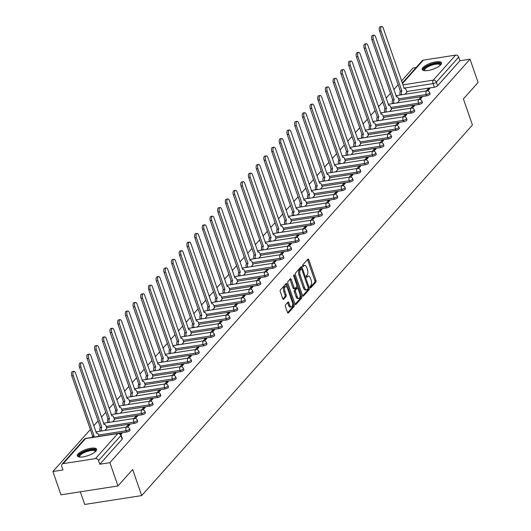 <?xml version="1.0" encoding="UTF-8"?>
<svg xmlns="http://www.w3.org/2000/svg" width="531" height="531" viewBox="0 0 531 531"><rect width="100%" height="100%" fill="white"/><g stroke="black" fill="none" stroke-linecap="round" stroke-linejoin="round"><path stroke-width="0.8" d="M310.104 287.463A0.896 0.418 81.2 0 0 310.582 287.968A0.896 0.418 81.2 0 0 310.721 287.882L315.865 282.12A1.281 0.604 81.2 0 0 315.952 280.428L308.79 259.752A1.281 0.604 81.2 0 0 308.113 259.028A1.281 0.604 81.2 0 0 307.907 259.141L302.77 264.909A0.896 0.418 81.2 0 0 302.703 266.091A0.896 0.418 81.2 0 0 303.181 266.595A0.896 0.418 81.2 0 0 303.32 266.516L303.991 265.772A4.102 1.925 81.2 0 1 304.635 265.394A4.102 1.925 81.2 0 1 306.812 267.71L307.409 269.436A4.102 1.925 81.2 0 1 307.13 274.846L306.467 275.589A0.896 0.418 81.2 0 0 306.407 276.777A0.896 0.418 81.2 0 0 306.885 277.282A0.896 0.418 81.2 0 0 307.024 277.202L307.688 276.452A4.102 1.925 81.2 0 1 308.332 276.074A4.102 1.925 81.2 0 1 310.509 278.397L311.106 280.116A4.102 1.925 81.2 0 1 310.834 285.532L310.164 286.275A0.896 0.418 81.2 0 0 310.104 287.463L314.724 282.3A1.281 0.604 81.2 0 0 314.81 280.607L307.655 259.925A1.281 0.604 81.2 0 0 307.502 259.599M440.717 64.815A10.189 3.239 -19.1 0 0 441.453 62.864A10.189 3.239 -19.1 0 0 433.269 62.379A10.189 3.239 -19.1 0 0 422.935 67.576A10.189 3.239 -19.1 0 0 422.198 69.528A10.189 3.239 -19.1 0 0 430.382 70.006A10.189 3.239 -19.1 0 0 440.717 64.815M95.865 451.177A10.189 3.239 -19.1 0 0 96.602 449.226A10.189 3.239 -19.1 0 0 88.418 448.748A10.189 3.239 -19.1 0 0 78.084 453.945A10.189 3.239 -19.1 0 0 77.347 455.897A10.189 3.239 -19.1 0 0 85.531 456.375A10.189 3.239 -19.1 0 0 95.865 451.177M285.539 304.86A1.281 0.604 81.2 0 0 285.452 306.546L287.463 312.347A1.281 0.604 81.2 0 0 288.141 313.078A1.281 0.604 81.2 0 0 288.346 312.958L294.055 306.56A1.281 0.604 81.2 0 0 294.141 304.867L286.986 284.185A1.281 0.604 81.2 0 0 286.302 283.461A1.281 0.604 81.2 0 0 286.103 283.581L280.388 289.979A1.281 0.604 81.2 0 0 280.302 291.672L282.731 298.681A1.281 0.604 81.2 0 0 283.408 299.404A1.281 0.604 81.2 0 0 283.614 299.285L286.056 296.544A1.281 0.604 81.2 0 0 286.143 294.858L284.941 291.38A3.432 1.613 81.2 0 1 285.705 286.541A3.432 1.613 81.2 0 1 287.53 288.479L292.242 302.093A3.432 1.613 81.2 0 1 291.473 306.931A3.432 1.613 81.2 0 1 289.654 304.993L288.864 302.723A1.281 0.604 81.2 0 0 288.187 302A1.281 0.604 81.2 0 0 287.988 302.119L285.539 304.86M470.035 59.173L478.099 82.464L463.404 98.932L472.437 125.031L141.691 495.596L132.657 469.49L117.955 485.958L109.89 462.667L470.035 59.173L459.946 60.74L458.691 57.109L436.349 82.146A2.615 0.83 160.9 0 1 433.084 83.599L404.025 88.119M302.517 295.482A1.281 0.604 81.2 0 0 303.201 296.205A1.281 0.604 81.2 0 0 303.4 296.086L309.115 289.687A1.281 0.604 81.2 0 0 309.201 287.994L302.039 267.319A1.281 0.604 81.2 0 0 301.356 266.595A1.281 0.604 81.2 0 0 301.157 266.708L295.442 273.113A1.281 0.604 81.2 0 0 295.355 274.799L302.517 295.482M301.588 298.123L295.873 304.522A1.281 0.604 81.2 0 1 295.674 304.641A1.281 0.604 81.2 0 1 294.99 303.918L287.829 283.235A1.281 0.604 81.2 0 1 287.915 281.543L290.364 278.808A1.281 0.604 81.2 0 1 290.563 278.689A1.281 0.604 81.2 0 1 291.24 279.412L294.147 287.802A1.281 0.604 81.2 0 0 294.831 288.525A1.281 0.604 81.2 0 0 295.03 288.406L296.65 286.587A1.281 0.604 81.2 0 0 296.736 284.895L293.716 276.166A0.896 0.418 81.2 0 1 293.915 274.899A0.896 0.418 81.2 0 1 294.393 275.41L301.674 296.431A1.281 0.604 81.2 0 1 301.588 298.123L300.446 298.303L295.136 304.243M117.955 485.958L60.965 494.812L52.901 471.521L90.376 429.539M416.125 67.55L413.045 68.028L401.529 80.924M398.137 84.728L393.836 89.547M390.444 93.35L386.143 98.162M382.751 101.965L378.45 106.784M375.052 110.587L370.757 115.406M367.359 119.209L363.058 124.028M359.666 127.825L355.365 132.644M351.973 136.447L347.672 141.266M344.28 145.069L339.979 149.888M336.588 153.691L332.287 158.51M328.888 162.307L324.587 167.126M321.195 170.929L316.894 175.748M313.502 179.551L309.201 184.37M305.81 188.173L301.508 192.985M298.117 196.789L293.816 201.607M290.417 205.411L286.123 210.23M282.724 214.033L278.423 218.852M275.031 222.648L270.73 227.467M267.339 231.27L263.037 236.089M259.646 239.893L255.345 244.711M251.953 248.515L247.652 253.327M244.253 257.13L239.952 261.949M236.56 265.752L232.259 270.571M228.868 274.374L224.567 279.193M221.175 282.996L216.874 287.809M213.482 291.612L209.181 296.431M205.782 300.234L201.488 305.053M198.09 308.856L193.788 313.675M190.397 317.472L186.096 322.29M182.704 326.094L178.403 330.913M175.011 334.716L170.71 339.535M167.318 343.338L163.017 348.15M159.619 351.953L155.324 356.772M151.926 360.576L147.625 365.394M144.233 369.198L139.932 374.016M136.54 377.82L132.239 382.632M128.847 386.435L124.546 391.254M121.148 395.057L116.853 399.876M113.455 403.679L109.154 408.498M105.762 412.295L101.461 417.114M98.069 420.917L93.768 425.736M80.327 491.806L84.701 504.45L141.691 495.596M109.89 462.667L99.801 464.233L98.547 460.609A2.615 2.151 -138.2 0 0 95.461 458.618L63.202 463.629A2.615 2.151 -138.2 0 0 62.061 464.233A2.615 2.151 -138.2 0 0 61.735 466.324L62.99 469.955L52.901 471.521M459.946 60.74L437.604 85.77A2.615 0.83 160.9 0 1 434.338 87.23L406.673 91.531M402.272 83.068L422.205 60.74A2.615 2.151 41.8 0 1 423.34 60.136L455.598 55.124A2.615 2.151 41.8 0 1 458.691 57.109M420.028 99.523L422.125 97.173L420.419 97.439L420.831 98.627M397.407 102.868L399.186 100.737M412.335 108.145L414.432 105.788L412.72 106.054L413.131 107.249M389.714 111.483L391.493 109.359M404.642 116.76L406.739 114.411L405.027 114.676L405.438 115.864M382.021 120.106L383.794 117.975M396.949 125.382L399.046 123.033L397.334 123.298L397.746 124.486M374.328 128.728L376.101 126.597M389.25 134.004L391.354 131.655L389.641 131.92L390.053 133.108M366.636 137.343L368.408 135.219M381.557 142.62L383.654 140.27L381.948 140.536L382.36 141.724M358.943 145.965L360.715 143.835M373.864 151.242L375.961 148.892L374.255 149.158L374.667 150.346M351.243 154.587L353.022 152.457M366.171 159.864L368.268 157.515L366.556 157.78L366.967 158.968M343.55 163.209L345.323 161.079M358.478 168.486L360.576 166.137L358.863 166.402L359.275 167.59M335.857 171.825L337.63 169.701M350.785 177.102L352.883 174.752L351.17 175.018L351.582 176.206M328.165 180.447L329.937 178.316M343.086 185.724L345.183 183.374L343.477 183.64L343.889 184.828M320.472 189.069L322.244 186.939M335.393 194.346L337.49 191.996L335.784 192.262L336.196 193.45M312.772 197.691L314.551 195.561M327.7 202.968L329.797 200.612L328.085 200.877L328.503 202.072M305.079 206.307L306.858 204.183M320.007 211.584L322.105 209.234L320.392 209.499L320.804 210.688M297.387 214.929L299.159 212.798M312.314 220.206L314.412 217.856L312.699 218.122L313.111 219.31M289.694 223.551L291.466 221.42M304.615 228.828L306.719 226.478L305.006 226.744L305.418 227.932M282.001 232.166L283.773 230.042M296.922 237.443L299.019 235.094L297.314 235.359L297.725 236.547M274.308 240.789L276.08 238.658M289.229 246.065L291.327 243.716L289.621 243.981L290.032 245.169M266.608 249.411L268.387 247.28M281.536 254.688L283.634 252.338L281.921 252.603L282.333 253.791M258.916 258.033L260.688 255.902M273.843 263.31L275.941 260.96L274.228 261.225L274.64 262.414M251.223 266.648L252.995 264.524M266.15 271.925L268.248 269.575L266.535 269.841L266.947 271.029M243.53 275.27L245.302 273.14M258.451 280.547L260.548 278.198L258.843 278.463L259.254 279.651M235.837 283.893L237.609 281.762M250.758 289.169L252.856 286.82L251.15 287.085L251.561 288.273M228.138 292.515L229.916 290.384M243.065 297.791L245.163 295.435L243.457 295.701L243.868 296.895M220.445 301.13L222.224 299.006M235.372 306.407L237.47 304.057L235.757 304.323L236.169 305.511M212.752 309.752L214.524 307.622M227.68 315.029L229.777 312.679L228.065 312.945L228.476 314.133M205.059 318.374L206.831 316.244M219.98 323.651L222.084 321.301L220.372 321.567L220.783 322.755M197.366 326.99L199.138 324.866M212.287 332.267L214.385 329.917L212.679 330.182L213.09 331.371M189.673 335.612L191.445 333.481M204.594 340.889L206.692 338.539L204.986 338.805L205.397 339.993M181.974 344.234L183.753 342.103M196.901 349.511L198.999 347.161L197.286 347.427L197.698 348.615M174.281 352.856L176.053 350.725M189.209 358.133L191.306 355.783L189.594 356.049L190.005 357.237M166.588 361.472L168.36 359.348M181.516 366.748L183.613 364.399L181.901 364.664L182.312 365.852M158.895 370.094L160.667 367.963M173.816 375.371L175.914 373.021L174.208 373.286L174.619 374.474M151.202 378.716L152.974 376.585M166.123 383.993L168.221 381.643L166.515 381.908L166.926 383.097M143.503 387.338L145.282 385.207M158.43 392.615L160.528 390.258L158.822 390.524L159.234 391.719M135.81 395.953L137.589 393.829M150.738 401.23L152.835 398.881L151.123 399.146L151.534 400.334M128.117 404.576L129.889 402.445M143.045 409.852L145.142 407.503L143.43 407.768L143.841 408.956M120.424 413.198L122.196 411.067M135.352 418.474L137.449 416.125L135.737 416.39L136.148 417.578M112.731 421.813L114.504 419.689M127.652 427.09L129.75 424.74L128.044 425.006L128.456 426.194M105.038 430.435L106.811 428.305M120.895 434.663L122.057 433.362L120.351 433.628L120.53 434.159M126.577 432.042L126.132 430.754A2.615 0.83 160.9 0 0 129.584 428.796L130.029 430.083A2.615 0.83 -19.1 0 1 126.577 432.042L98.912 436.343L98.275 434.491A2.615 1.228 81.2 0 0 96.888 433.017A2.615 1.228 81.2 0 0 96.476 433.256L75.528 373.061A3.007 1.414 81.2 0 0 73.935 371.361A3.007 1.414 81.2 0 0 73.258 375.603L94.06 435.964A2.615 1.228 81.2 0 0 93.622 437.166M134.27 423.419L133.825 422.132A2.615 0.83 160.9 0 0 137.277 420.174L137.721 421.461A2.615 0.83 -19.1 0 1 134.27 423.419L106.605 427.72M141.963 414.804L141.518 413.516A2.615 0.83 160.9 0 0 144.97 411.552L145.421 412.839A2.615 0.83 -19.1 0 1 141.963 414.804L114.298 419.098M149.656 406.182L149.211 404.894A2.615 0.83 160.9 0 0 152.669 402.936L153.114 404.224A2.615 0.83 -19.1 0 1 149.656 406.182L121.997 410.483M157.349 397.56L156.904 396.272A2.615 0.83 160.9 0 0 160.362 394.314L160.807 395.602A2.615 0.83 -19.1 0 1 157.349 397.56L129.69 401.861M165.048 388.938L164.597 387.657A2.615 0.83 160.9 0 0 168.055 385.692L168.5 386.98A2.615 0.83 -19.1 0 1 165.048 388.938L137.383 393.239M172.741 380.322L172.296 379.034A2.615 0.83 160.9 0 0 175.748 377.07L176.192 378.357A2.615 0.83 -19.1 0 1 172.741 380.322L145.076 384.617M180.434 371.7L179.989 370.412A2.615 0.83 160.9 0 0 183.441 368.454L183.892 369.742A2.615 0.83 -19.1 0 1 180.434 371.7L152.769 376.001M188.127 363.078L187.682 361.79A2.615 0.83 160.9 0 0 191.14 359.832L191.585 361.12A2.615 0.83 -19.1 0 1 188.127 363.078L160.462 367.379M195.82 354.462L195.375 353.175A2.615 0.83 160.9 0 0 198.833 351.21L199.278 352.498A2.615 0.83 -19.1 0 1 195.82 354.462L168.161 358.757M203.512 345.84L203.068 344.553A2.615 0.83 160.9 0 0 206.526 342.595L206.971 343.882A2.615 0.83 -19.1 0 1 203.512 345.84L175.854 350.135M211.212 337.218L210.761 335.931A2.615 0.83 160.9 0 0 214.219 333.972L214.663 335.26A2.615 0.83 -19.1 0 1 211.212 337.218L183.547 341.519M218.905 328.596L218.46 327.308A2.615 0.83 160.9 0 0 221.912 325.35L222.356 326.638A2.615 0.83 -19.1 0 1 218.905 328.596L191.24 332.897M226.598 319.981L226.153 318.693A2.615 0.83 160.9 0 0 229.604 316.728L230.056 318.016A2.615 0.83 -19.1 0 1 226.598 319.981L198.933 324.275M234.29 311.358L233.846 310.071A2.615 0.83 160.9 0 0 237.304 308.113L237.749 309.4A2.615 0.83 -19.1 0 1 234.29 311.358L206.632 315.66M241.983 302.736L241.539 301.449A2.615 0.83 160.9 0 0 244.997 299.491L245.441 300.778A2.615 0.83 -19.1 0 1 241.983 302.736L214.325 307.037M249.683 294.114L249.231 292.833A2.615 0.83 160.9 0 0 252.69 290.869L253.134 292.156A2.615 0.83 -19.1 0 1 249.683 294.114L222.018 298.415M257.376 285.499L256.931 284.211A2.615 0.83 160.9 0 0 260.382 282.246L260.827 283.534A2.615 0.83 -19.1 0 1 257.376 285.499L229.711 289.793M265.069 276.877L264.624 275.589A2.615 0.83 160.9 0 0 268.075 273.631L268.527 274.919A2.615 0.83 -19.1 0 1 265.069 276.877L237.403 281.178M272.761 268.255L272.317 266.967A2.615 0.83 160.9 0 0 275.775 265.009L276.22 266.296A2.615 0.83 -19.1 0 1 272.761 268.255L245.096 272.556M280.454 259.639L280.01 258.351A2.615 0.83 160.9 0 0 283.468 256.387L283.912 257.674A2.615 0.83 -19.1 0 1 280.454 259.639L252.796 263.934M288.147 251.017L287.702 249.729A2.615 0.83 160.9 0 0 291.161 247.771L291.605 249.059A2.615 0.83 -19.1 0 1 288.147 251.017L260.489 255.311M295.847 242.395L295.395 241.107A2.615 0.83 160.9 0 0 298.853 239.149L299.298 240.437A2.615 0.83 -19.1 0 1 295.847 242.395L268.182 246.696M303.54 233.773L303.095 232.485A2.615 0.83 160.9 0 0 306.546 230.527L306.991 231.815A2.615 0.83 -19.1 0 1 303.54 233.773L275.874 238.074M311.232 225.157L310.788 223.87A2.615 0.83 160.9 0 0 314.239 221.905L314.691 223.193A2.615 0.83 -19.1 0 1 311.232 225.157L283.567 229.452M318.925 216.535L318.481 215.247A2.615 0.83 160.9 0 0 321.939 213.289L322.383 214.577A2.615 0.83 -19.1 0 1 318.925 216.535L291.267 220.836M326.618 207.913L326.173 206.625A2.615 0.83 160.9 0 0 329.632 204.667L330.076 205.955A2.615 0.83 -19.1 0 1 326.618 207.913L298.96 212.214M334.318 199.291L333.866 198.01A2.615 0.83 160.9 0 0 337.324 196.045L337.769 197.333A2.615 0.83 -19.1 0 1 334.318 199.291L306.652 203.592M342.01 190.675L341.566 189.388A2.615 0.83 160.9 0 0 345.017 187.423L345.462 188.711A2.615 0.83 -19.1 0 1 342.01 190.675L314.345 194.97M349.703 182.053L349.259 180.766A2.615 0.83 160.9 0 0 352.71 178.808L353.155 180.095A2.615 0.83 -19.1 0 1 349.703 182.053L322.038 186.354M357.396 173.431L356.951 172.144A2.615 0.83 160.9 0 0 360.41 170.185L360.854 171.473A2.615 0.83 -19.1 0 1 357.396 173.431L329.731 177.732M365.089 164.816L364.644 163.528A2.615 0.83 160.9 0 0 368.102 161.563L368.547 162.851A2.615 0.83 -19.1 0 1 365.089 164.816L337.431 169.11M372.782 156.194L372.337 154.906A2.615 0.83 160.9 0 0 375.795 152.948L376.24 154.236A2.615 0.83 -19.1 0 1 372.782 156.194L345.123 160.488M380.481 147.572L380.03 146.284A2.615 0.83 160.9 0 0 383.488 144.326L383.933 145.613A2.615 0.83 -19.1 0 1 380.481 147.572L352.816 151.873M388.174 138.949L387.73 137.662A2.615 0.83 160.9 0 0 391.181 135.704L391.626 136.991A2.615 0.83 -19.1 0 1 388.174 138.949L360.509 143.251M395.867 130.334L395.422 129.046A2.615 0.83 160.9 0 0 398.874 127.082L399.325 128.369A2.615 0.83 -19.1 0 1 395.867 130.334L368.202 134.628M403.56 121.712L403.115 120.424A2.615 0.83 160.9 0 0 406.573 118.466L407.018 119.754A2.615 0.83 -19.1 0 1 403.56 121.712L375.902 126.013M411.253 113.09L410.808 111.802A2.615 0.83 160.9 0 0 414.266 109.844L414.711 111.132A2.615 0.83 -19.1 0 1 411.253 113.09L383.594 117.391M418.952 104.474L418.501 103.187A2.615 0.83 160.9 0 0 421.959 101.222L422.404 102.51A2.615 0.83 -19.1 0 1 418.952 104.474L391.287 108.769M426.645 95.852L426.201 94.564A2.615 0.83 160.9 0 0 429.652 92.6L430.097 93.887A2.615 0.83 -19.1 0 1 426.645 95.852L398.98 100.147M427.72 90.901L429.818 88.551L428.112 88.816L428.524 90.004M405.107 94.246L406.879 92.115M428.112 88.816L426.194 90.967M99.801 464.233L122.15 439.203A2.615 0.83 -19.1 0 0 122.336 438.706L121.081 435.075A2.615 0.83 160.9 0 1 120.889 435.573L98.547 460.609M420.419 97.439L418.494 99.589M412.72 106.054L410.802 108.211M405.027 114.676L403.109 116.827M397.334 123.298L395.416 125.449M389.641 131.92L387.723 134.071M381.948 140.536L380.023 142.693M374.255 149.158L372.331 151.308M366.556 157.78L364.638 159.931M358.863 166.402L356.945 168.553M351.17 175.018L349.252 177.168M343.477 183.64L341.559 185.79M335.784 192.262L333.86 194.412M328.085 200.877L326.167 203.034M320.392 209.499L318.474 211.65M312.699 218.122L310.781 220.272M305.006 226.744L303.088 228.894M297.314 235.359L295.389 237.516M289.621 243.981L287.696 246.132M281.921 252.603L280.003 254.754M274.228 261.225L272.31 263.376M266.535 269.841L264.617 271.991M258.843 278.463L256.924 280.614M251.15 287.085L249.225 289.236M243.457 295.701L241.532 297.858M235.757 304.323L233.839 306.473M228.065 312.945L226.146 315.095M220.372 321.567L218.453 323.718M212.679 330.182L210.754 332.34M204.986 338.805L203.061 340.955M197.286 347.427L195.368 349.577M189.594 356.049L187.675 358.199M181.901 364.664L179.982 366.815M174.208 373.286L172.29 375.437M166.515 381.908L164.59 384.059M158.822 390.524L156.897 392.681M151.123 399.146L149.204 401.297M143.43 407.768L141.511 409.919M135.737 416.39L133.819 418.541M128.044 425.006L126.119 427.163M308.332 276.074L307.19 276.253A4.102 1.925 81.2 0 0 306.546 276.631L307.688 276.452M304.635 265.394L303.493 265.566A4.102 1.925 81.2 0 0 302.849 265.945L303.991 265.772M301.362 268.832L300.898 267.491A1.281 0.604 81.2 0 0 300.752 267.166M302.663 295.813L307.973 289.866A1.281 0.604 81.2 0 0 308.139 288.452M308.026 288.678A0.896 0.418 81.2 0 0 308.086 287.49L301.8 269.343A0.896 0.418 81.2 0 0 301.323 268.832A0.896 0.418 81.2 0 0 301.183 268.918L300.48 269.702A4.102 1.925 81.2 0 0 300.201 275.111L304.502 287.523A4.102 1.925 81.2 0 0 306.679 289.84A4.102 1.925 81.2 0 0 307.323 289.461L308.026 288.678M300.34 269.044A0.896 0.418 81.2 0 0 300.181 269.011A0.896 0.418 81.2 0 0 300.042 269.091L301.183 268.918M306.679 289.84L305.537 290.019A4.102 1.925 81.2 0 1 303.36 287.702L299.066 275.29A4.102 1.925 81.2 0 1 299.338 269.881L300.042 269.091M293.889 288.585A1.281 0.604 81.2 0 1 293.689 288.698A1.281 0.604 81.2 0 1 293.006 287.975L290.105 279.591A1.281 0.604 81.2 0 0 289.953 279.26M296.862 286.017L297.586 288.107M300.115 295.402L300.533 296.61L301.674 296.431M297.161 296.504A3.432 1.613 81.2 0 0 298.98 298.442A3.432 1.613 81.2 0 0 299.75 293.603L298.09 288.804A1.281 0.604 81.2 0 0 297.406 288.081A1.281 0.604 81.2 0 0 297.207 288.2L295.588 290.012A1.281 0.604 81.2 0 0 295.501 291.705L297.161 296.504L296.019 296.676A3.432 1.613 81.2 0 0 297.845 298.621L298.98 298.442M296.497 288.306A1.281 0.604 81.2 0 0 296.271 288.253A1.281 0.604 81.2 0 0 296.066 288.373L297.207 288.2M296.019 296.676L294.36 291.884A1.281 0.604 81.2 0 1 294.446 290.191L296.066 288.373M300.446 298.303A1.281 0.604 81.2 0 0 300.533 296.61M291.473 306.931L290.338 307.11A3.432 1.613 81.2 0 1 288.512 305.172L287.729 302.902A1.281 0.604 81.2 0 0 287.576 302.57M285.705 286.541L284.57 286.713A3.432 1.613 81.2 0 0 283.8 291.559L284.941 291.38M282.877 299.006L284.915 296.723A1.281 0.604 81.2 0 0 285.001 295.03L283.8 291.559M286.786 287.092L285.844 284.364A1.281 0.604 81.2 0 0 285.698 284.032M287.61 312.679L292.92 306.732A1.281 0.604 81.2 0 0 293.006 305.04L292.608 303.898M400.221 95.003L400.162 94.83A2.615 1.228 -98.8 0 1 400.341 91.385L401.821 91.153A2.615 1.228 81.2 0 0 401.642 94.598L401.708 94.77M406.912 92.215L406.036 89.679A2.615 1.228 81.2 0 0 404.649 88.206A2.615 1.228 81.2 0 0 404.237 88.445L383.289 28.249A3.007 1.414 81.2 0 0 381.696 26.55A3.007 1.414 81.2 0 0 381.019 30.791L401.894 91.066M400.414 91.299L379.539 31.017A3.007 1.414 -98.8 0 1 380.209 26.782L381.696 26.55M392.528 103.625L392.469 103.452A2.615 1.228 -98.8 0 1 392.648 100.001L394.128 99.775A2.615 1.228 81.2 0 0 393.949 103.22L394.009 103.392M399.219 100.837L398.343 98.301A2.615 1.228 81.2 0 0 396.956 96.821A2.615 1.228 81.2 0 0 396.544 97.067L375.596 36.871A3.007 1.414 81.2 0 0 374.003 35.172A3.007 1.414 81.2 0 0 373.326 39.413L394.201 99.689M392.721 99.921L371.846 39.639A3.007 1.414 -98.8 0 1 372.516 35.398L374.003 35.172M384.836 112.247L384.776 112.068A2.615 1.228 -98.8 0 1 384.948 108.623L386.435 108.39A2.615 1.228 81.2 0 0 386.256 111.842L386.316 112.014M391.526 109.459L390.643 106.923A2.615 1.228 81.2 0 0 389.256 105.443A2.615 1.228 81.2 0 0 388.851 105.682L367.903 45.487A3.007 1.414 81.2 0 0 366.304 43.788A3.007 1.414 81.2 0 0 365.633 48.029L386.508 108.311M385.028 108.543L364.153 48.261A3.007 1.414 -98.8 0 1 364.824 44.02L366.304 43.788M424.468 70.676A8.821 2.801 160.9 0 1 427.946 65.871A8.821 2.801 160.9 0 1 438.878 63.302A8.821 2.801 160.9 0 1 440.378 65.167M440.113 65.413A8.164 2.595 -19.1 0 0 440.066 65.047A8.164 2.595 -19.1 0 0 438.586 64.171A8.164 2.595 -19.1 0 0 429.513 66.05A8.164 2.595 -19.1 0 0 424.634 70.391A8.164 2.595 -19.1 0 0 424.833 70.703M441.493 63.441A10.122 3.219 -19.1 0 0 439.88 62.738A10.122 3.219 -19.1 0 0 429.234 64.802A10.122 3.219 -19.1 0 0 422.53 70.012M79.617 457.038A8.821 2.801 160.9 0 1 83.095 452.239A8.821 2.801 160.9 0 1 94.027 449.671A8.821 2.801 160.9 0 1 95.527 451.529M95.261 451.775A8.164 2.595 -19.1 0 0 95.215 451.41A8.164 2.595 -19.1 0 0 93.735 450.54A8.164 2.595 -19.1 0 0 84.661 452.412A8.164 2.595 -19.1 0 0 79.783 456.753A8.164 2.595 -19.1 0 0 79.982 457.072M96.642 449.81A10.122 3.219 -19.1 0 0 95.022 449.1A10.122 3.219 -19.1 0 0 84.383 451.164A10.122 3.219 -19.1 0 0 77.679 456.375M377.143 120.862L377.083 120.69A2.615 1.228 -98.8 0 1 377.256 117.245L378.736 117.012A2.615 1.228 81.2 0 0 378.563 120.457L378.623 120.637M383.833 118.081L382.951 115.539A2.615 1.228 81.2 0 0 381.563 114.065A2.615 1.228 81.2 0 0 381.158 114.304L360.21 54.109A3.007 1.414 81.2 0 0 358.611 52.41A3.007 1.414 81.2 0 0 357.94 56.651L378.815 116.933M377.329 117.159L356.46 56.883A3.007 1.414 -98.8 0 1 357.131 52.642L358.611 52.41M369.45 129.484L369.39 129.312A2.615 1.228 -98.8 0 1 369.563 125.867L371.043 125.635A2.615 1.228 81.2 0 0 370.87 129.079L370.93 129.252M376.134 126.697L375.258 124.161A2.615 1.228 81.2 0 0 373.87 122.688A2.615 1.228 81.2 0 0 373.459 122.926L352.511 62.731A3.007 1.414 81.2 0 0 350.918 61.032A3.007 1.414 81.2 0 0 350.248 65.273L371.116 125.548M369.636 125.781L348.761 65.499A3.007 1.414 -98.8 0 1 349.438 61.264L350.918 61.032M361.75 138.106L361.691 137.927A2.615 1.228 -98.8 0 1 361.87 134.482L363.35 134.257A2.615 1.228 81.2 0 0 363.177 137.702L363.237 137.874M368.441 135.319L367.565 132.783A2.615 1.228 81.2 0 0 366.178 131.303A2.615 1.228 81.2 0 0 365.766 131.549L344.818 71.346A3.007 1.414 81.2 0 0 343.225 69.654A3.007 1.414 81.2 0 0 342.548 73.889L363.423 134.17M361.943 134.403L341.068 74.121A3.007 1.414 -98.8 0 1 341.745 69.88L343.225 69.654M354.058 146.722L353.998 146.549A2.615 1.228 -98.8 0 1 354.177 143.104L355.657 142.872A2.615 1.228 81.2 0 0 355.478 146.317L355.544 146.496M360.748 143.941L359.872 141.405A2.615 1.228 81.2 0 0 358.485 139.925A2.615 1.228 81.2 0 0 358.073 140.164L337.125 79.969A3.007 1.414 81.2 0 0 335.532 78.269A3.007 1.414 81.2 0 0 334.855 82.511L355.73 142.793M354.25 143.018L333.375 82.743A3.007 1.414 -98.8 0 1 334.045 78.502L335.532 78.269M346.365 155.344L346.305 155.171A2.615 1.228 -98.8 0 1 346.477 151.727L347.964 151.494A2.615 1.228 81.2 0 0 347.785 154.939L347.845 155.112M353.055 152.563L352.179 150.021A2.615 1.228 81.2 0 0 350.792 148.547A2.615 1.228 81.2 0 0 350.38 148.786L329.432 88.591A3.007 1.414 81.2 0 0 327.833 86.892A3.007 1.414 81.2 0 0 327.162 91.133L348.037 151.415M346.557 151.64L325.682 91.365A3.007 1.414 -98.8 0 1 326.353 87.124L327.833 86.892M338.672 163.966L338.612 163.794A2.615 1.228 -98.8 0 1 338.785 160.342L340.271 160.116A2.615 1.228 81.2 0 0 340.092 163.561L340.152 163.734M345.362 161.178L344.48 158.643A2.615 1.228 81.2 0 0 343.092 157.169A2.615 1.228 81.2 0 0 342.687 157.408L321.74 97.213A3.007 1.414 81.2 0 0 320.14 95.514A3.007 1.414 81.2 0 0 319.47 99.755L340.344 160.03M338.858 160.262L317.989 99.981A3.007 1.414 -98.8 0 1 318.66 95.739L320.14 95.514M330.979 172.588L330.919 172.409A2.615 1.228 -98.8 0 1 331.092 168.964L332.572 168.732A2.615 1.228 81.2 0 0 332.399 172.183L332.459 172.356M337.67 169.801L336.787 167.265A2.615 1.228 81.2 0 0 335.4 165.785A2.615 1.228 81.2 0 0 334.988 166.03L314.047 105.828A3.007 1.414 81.2 0 0 312.447 104.136A3.007 1.414 81.2 0 0 311.777 108.37L332.652 168.652M331.165 168.885L310.29 108.603A3.007 1.414 -98.8 0 1 310.967 104.361L312.447 104.136M323.286 181.204L323.22 181.031A2.615 1.228 -98.8 0 1 323.399 177.586L324.879 177.354A2.615 1.228 81.2 0 0 324.706 180.799L324.766 180.978M329.97 178.423L329.094 175.88A2.615 1.228 81.2 0 0 327.707 174.407A2.615 1.228 81.2 0 0 327.295 174.646L306.347 114.45A3.007 1.414 81.2 0 0 304.754 112.751A3.007 1.414 81.2 0 0 304.084 116.993L324.952 177.274M323.472 177.5L302.597 117.225A3.007 1.414 -98.8 0 1 303.274 112.984L304.754 112.751M315.587 189.826L315.527 189.653A2.615 1.228 -98.8 0 1 315.706 186.208L317.186 185.976A2.615 1.228 81.2 0 0 317.014 189.421L317.073 189.594M322.277 187.038L321.401 184.503A2.615 1.228 81.2 0 0 320.014 183.029A2.615 1.228 81.2 0 0 319.602 183.268L298.654 123.073A3.007 1.414 81.2 0 0 297.061 121.373A3.007 1.414 81.2 0 0 296.384 125.615L317.259 185.89M315.779 186.122L294.904 125.84A3.007 1.414 -98.8 0 1 295.581 121.606L297.061 121.373M307.894 198.448L307.834 198.275A2.615 1.228 -98.8 0 1 308.013 194.824L309.493 194.598A2.615 1.228 81.2 0 0 309.314 198.043L309.374 198.216M314.584 195.66L313.708 193.125A2.615 1.228 81.2 0 0 312.321 191.645A2.615 1.228 81.2 0 0 311.909 191.89L290.961 131.695A3.007 1.414 81.2 0 0 289.368 129.995A3.007 1.414 81.2 0 0 288.691 134.237L309.566 194.512M308.086 194.744L287.211 134.462A3.007 1.414 -98.8 0 1 287.882 130.221L289.368 129.995M300.201 207.063L300.141 206.891A2.615 1.228 -98.8 0 1 300.314 203.446L301.8 203.214A2.615 1.228 81.2 0 0 301.621 206.665L301.681 206.838M306.891 204.282L306.009 201.747A2.615 1.228 81.2 0 0 304.621 200.267A2.615 1.228 81.2 0 0 304.217 200.506L283.269 140.31A3.007 1.414 81.2 0 0 281.669 138.611A3.007 1.414 81.2 0 0 280.999 142.852L301.873 203.134M300.393 203.366L279.518 143.085A3.007 1.414 -98.8 0 1 280.189 138.843L281.669 138.611M292.508 215.686L292.448 215.513A2.615 1.228 -98.8 0 1 292.621 212.068L294.101 211.836A2.615 1.228 81.2 0 0 293.928 215.281L293.988 215.46M299.199 212.904L298.316 210.362A2.615 1.228 81.2 0 0 296.929 208.889A2.615 1.228 81.2 0 0 296.524 209.128L275.576 148.932A3.007 1.414 81.2 0 0 273.976 147.233A3.007 1.414 81.2 0 0 273.306 151.474L294.181 211.756M292.694 211.982L271.826 151.707A3.007 1.414 -98.8 0 1 272.496 147.465L273.976 147.233M284.815 224.308L284.755 224.135A2.615 1.228 -98.8 0 1 284.928 220.69L286.408 220.458A2.615 1.228 81.2 0 0 286.236 223.903L286.295 224.075M291.499 221.52L290.623 218.984A2.615 1.228 81.2 0 0 289.236 217.511A2.615 1.228 81.2 0 0 288.824 217.75L267.876 157.554A3.007 1.414 81.2 0 0 266.283 155.855A3.007 1.414 81.2 0 0 265.613 160.096L286.481 220.372M285.001 220.604L264.126 160.322A3.007 1.414 -98.8 0 1 264.803 156.087L266.283 155.855M277.116 232.93L277.056 232.751A2.615 1.228 -98.8 0 1 277.235 229.306L278.715 229.08A2.615 1.228 81.2 0 0 278.543 232.525L278.602 232.697M283.806 230.142L282.93 227.607A2.615 1.228 81.2 0 0 281.543 226.126A2.615 1.228 81.2 0 0 281.131 226.372L260.183 166.17A3.007 1.414 81.2 0 0 258.59 164.477A3.007 1.414 81.2 0 0 257.913 168.712L278.788 228.994M277.308 229.226L256.433 168.944A3.007 1.414 -98.8 0 1 257.11 164.703L258.59 164.477M269.423 241.545L269.363 241.373A2.615 1.228 -98.8 0 1 269.542 237.928L271.022 237.696A2.615 1.228 81.2 0 0 270.843 241.14L270.91 241.32M276.113 238.764L275.237 236.229A2.615 1.228 81.2 0 0 273.85 234.748A2.615 1.228 81.2 0 0 273.438 234.987L252.49 174.792A3.007 1.414 81.2 0 0 250.897 173.093A3.007 1.414 81.2 0 0 250.22 177.334L271.095 237.616M269.615 237.842L248.74 177.566A3.007 1.414 -98.8 0 1 249.411 173.325L250.897 173.093M261.73 250.167L261.67 249.995A2.615 1.228 -98.8 0 1 261.849 246.55L263.33 246.318A2.615 1.228 81.2 0 0 263.15 249.762L263.21 249.935M268.42 247.38L267.544 244.844A2.615 1.228 81.2 0 0 266.157 243.371A2.615 1.228 81.2 0 0 265.746 243.61L244.798 183.414A3.007 1.414 81.2 0 0 243.198 181.715A3.007 1.414 81.2 0 0 242.528 185.956L263.403 246.238M261.922 246.464L241.047 186.189A3.007 1.414 -98.8 0 1 241.718 181.947L243.198 181.715M254.037 258.789L253.977 258.617A2.615 1.228 -98.8 0 1 254.15 255.165L255.637 254.94A2.615 1.228 81.2 0 0 255.457 258.385L255.517 258.557M260.728 256.002L259.845 253.466A2.615 1.228 81.2 0 0 258.458 251.986A2.615 1.228 81.2 0 0 258.053 252.232L237.105 192.036A3.007 1.414 81.2 0 0 235.505 190.337A3.007 1.414 81.2 0 0 234.835 194.578L255.71 254.853M254.223 255.086L233.355 194.804A3.007 1.414 -98.8 0 1 234.025 190.563L235.505 190.337M246.344 267.412L246.284 267.232A2.615 1.228 -98.8 0 1 246.457 263.788L247.937 263.555A2.615 1.228 81.2 0 0 247.765 267.007L247.824 267.179M253.035 264.624L252.152 262.088A2.615 1.228 81.2 0 0 250.765 260.608A2.615 1.228 81.2 0 0 250.353 260.854L229.412 200.652A3.007 1.414 81.2 0 0 227.812 198.959A3.007 1.414 81.2 0 0 227.142 203.194L248.017 263.476M246.53 263.708L225.655 203.426A3.007 1.414 -98.8 0 1 226.332 199.185L227.812 198.959M238.651 276.027L238.585 275.854A2.615 1.228 -98.8 0 1 238.764 272.41L240.244 272.177A2.615 1.228 81.2 0 0 240.072 275.622L240.131 275.801M245.335 273.246L244.459 270.704A2.615 1.228 81.2 0 0 243.072 269.23A2.615 1.228 81.2 0 0 242.66 269.469L221.712 209.274A3.007 1.414 81.2 0 0 220.119 207.575A3.007 1.414 81.2 0 0 219.449 211.816L240.317 272.098M238.837 272.323L217.962 212.048A3.007 1.414 -98.8 0 1 218.639 207.807L220.119 207.575M230.952 284.649L230.892 284.477A2.615 1.228 -98.8 0 1 231.071 281.032L232.551 280.799A2.615 1.228 81.2 0 0 232.379 284.244L232.439 284.417M237.642 281.861L236.766 279.326A2.615 1.228 81.2 0 0 235.379 277.852A2.615 1.228 81.2 0 0 234.967 278.091L214.02 217.896A3.007 1.414 81.2 0 0 212.427 216.197A3.007 1.414 81.2 0 0 211.75 220.438L232.624 280.713M231.144 280.945L210.269 220.664A3.007 1.414 -98.8 0 1 210.946 216.429L212.427 216.197M223.259 293.271L223.199 293.099A2.615 1.228 -98.8 0 1 223.378 289.647L224.859 289.422A2.615 1.228 81.2 0 0 224.679 292.866L224.739 293.039M229.95 290.484L229.073 287.948A2.615 1.228 81.2 0 0 227.686 286.468A2.615 1.228 81.2 0 0 227.275 286.713L206.327 226.518A3.007 1.414 81.2 0 0 204.734 224.819A3.007 1.414 81.2 0 0 204.057 229.06L224.932 289.335M223.451 289.568L202.576 229.286A3.007 1.414 -98.8 0 1 203.247 225.044L204.734 224.819M215.566 301.887L215.506 301.714A2.615 1.228 -98.8 0 1 215.679 298.269L217.166 298.037A2.615 1.228 81.2 0 0 216.987 301.489L217.046 301.661M222.257 299.106L221.381 296.57A2.615 1.228 81.2 0 0 219.987 295.09A2.615 1.228 81.2 0 0 219.582 295.329L198.634 235.133A3.007 1.414 81.2 0 0 197.034 233.434A3.007 1.414 81.2 0 0 196.364 237.676L217.239 297.957M215.759 298.19L194.884 237.908A3.007 1.414 -98.8 0 1 195.554 233.667L197.034 233.434M207.873 310.509L207.813 310.336A2.615 1.228 -98.8 0 1 207.986 306.891L209.466 306.659A2.615 1.228 81.2 0 0 209.294 310.104L209.353 310.283M214.564 307.728L213.681 305.186A2.615 1.228 81.2 0 0 212.294 303.712A2.615 1.228 81.2 0 0 211.889 303.951L190.941 243.756A3.007 1.414 81.2 0 0 189.341 242.056A3.007 1.414 81.2 0 0 188.671 246.298L209.546 306.579M208.059 306.805L187.191 246.53A3.007 1.414 -98.8 0 1 187.861 242.289L189.341 242.056M200.18 319.131L200.121 318.958A2.615 1.228 -98.8 0 1 200.293 315.507L201.773 315.281A2.615 1.228 81.2 0 0 201.601 318.726L201.661 318.899M206.871 316.343L205.988 313.808A2.615 1.228 81.2 0 0 204.601 312.334A2.615 1.228 81.2 0 0 204.189 312.573L183.241 252.378A3.007 1.414 81.2 0 0 181.648 250.678A3.007 1.414 81.2 0 0 180.978 254.92L201.846 315.195M200.366 315.427L179.491 255.145A3.007 1.414 -98.8 0 1 180.168 250.911L181.648 250.678M192.481 327.753L192.421 327.574A2.615 1.228 -98.8 0 1 192.6 324.129L194.08 323.903A2.615 1.228 81.2 0 0 193.908 327.348L193.968 327.521M199.171 324.965L198.295 322.43A2.615 1.228 81.2 0 0 196.908 320.95A2.615 1.228 81.2 0 0 196.497 321.195L175.549 260.993A3.007 1.414 81.2 0 0 173.956 259.301A3.007 1.414 81.2 0 0 173.279 263.535L194.154 323.817M192.673 324.049L171.798 263.768A3.007 1.414 -98.8 0 1 172.475 259.526L173.956 259.301M184.788 336.369L184.728 336.196A2.615 1.228 -98.8 0 1 184.907 332.751L186.388 332.519A2.615 1.228 81.2 0 0 186.208 335.964L186.275 336.143M191.479 333.587L190.602 331.052A2.615 1.228 81.2 0 0 189.215 329.572A2.615 1.228 81.2 0 0 188.804 329.811L167.856 269.615A3.007 1.414 81.2 0 0 166.263 267.916A3.007 1.414 81.2 0 0 165.586 272.157L186.461 332.439M184.98 332.665L164.106 272.39A3.007 1.414 -98.8 0 1 164.776 268.148L166.263 267.916M177.095 344.991L177.035 344.818A2.615 1.228 -98.8 0 1 177.215 341.373L178.695 341.141A2.615 1.228 81.2 0 0 178.516 344.586L178.575 344.758M183.786 342.203L182.91 339.667A2.615 1.228 81.2 0 0 181.522 338.194A2.615 1.228 81.2 0 0 181.111 338.433L160.163 278.237A3.007 1.414 81.2 0 0 158.57 276.538A3.007 1.414 81.2 0 0 157.893 280.78L178.768 341.055M177.288 341.287L156.413 281.012A3.007 1.414 -98.8 0 1 157.083 276.77L158.57 276.538M169.402 353.613L169.343 353.44A2.615 1.228 -98.8 0 1 169.515 349.989L171.002 349.763A2.615 1.228 81.2 0 0 170.823 353.208L170.882 353.38M176.093 350.825L175.21 348.29A2.615 1.228 81.2 0 0 173.823 346.809A2.615 1.228 81.2 0 0 173.418 347.055L152.47 286.859A3.007 1.414 81.2 0 0 150.87 285.16A3.007 1.414 81.2 0 0 150.2 289.402L171.075 349.677M169.588 349.909L148.72 289.627A3.007 1.414 -98.8 0 1 149.39 285.386L150.87 285.16M161.709 362.235L161.65 362.056A2.615 1.228 -98.8 0 1 161.822 358.611L163.302 358.379A2.615 1.228 81.2 0 0 163.13 361.83L163.19 362.003M168.4 359.447L167.517 356.912A2.615 1.228 81.2 0 0 166.13 355.431A2.615 1.228 81.2 0 0 165.725 355.677L144.777 295.475A3.007 1.414 81.2 0 0 143.178 293.782A3.007 1.414 81.2 0 0 142.507 298.017L163.382 358.299M161.895 358.531L141.027 298.249A3.007 1.414 -98.8 0 1 141.697 294.008L143.178 293.782M154.017 370.85L153.95 370.678A2.615 1.228 -98.8 0 1 154.129 367.233L155.61 367.001A2.615 1.228 81.2 0 0 155.437 370.446L155.497 370.625M160.701 368.069L159.824 365.527A2.615 1.228 81.2 0 0 158.437 364.054A2.615 1.228 81.2 0 0 158.026 364.293L137.078 304.097A3.007 1.414 81.2 0 0 135.485 302.398A3.007 1.414 81.2 0 0 134.814 306.639L155.683 366.921M154.202 367.147L133.327 306.872A3.007 1.414 -98.8 0 1 134.004 302.63L135.485 302.398M146.317 379.473L146.257 379.3A2.615 1.228 -98.8 0 1 146.437 375.855L147.917 375.623A2.615 1.228 81.2 0 0 147.744 379.068L147.804 379.24M153.008 376.685L152.131 374.149A2.615 1.228 81.2 0 0 150.744 372.676A2.615 1.228 81.2 0 0 150.333 372.915L129.385 312.719A3.007 1.414 81.2 0 0 127.792 311.02A3.007 1.414 81.2 0 0 127.115 315.261L147.99 375.536M146.51 375.769L125.635 315.487A3.007 1.414 -98.8 0 1 126.312 311.252L127.792 311.02M138.624 388.095L138.564 387.915A2.615 1.228 -98.8 0 1 138.744 384.471L140.224 384.245A2.615 1.228 81.2 0 0 140.045 387.69L140.104 387.862M145.315 385.307L144.439 382.771A2.615 1.228 81.2 0 0 143.051 381.291A2.615 1.228 81.2 0 0 142.64 381.537L121.692 321.341A3.007 1.414 81.2 0 0 120.099 319.642A3.007 1.414 81.2 0 0 119.422 323.883L140.297 384.159M138.817 384.391L117.942 324.109A3.007 1.414 -98.8 0 1 118.612 319.868L120.099 319.642M130.931 396.71L130.872 396.538A2.615 1.228 -98.8 0 1 131.044 393.093L132.531 392.86A2.615 1.228 81.2 0 0 132.352 396.312L132.411 396.484M137.622 393.929L136.746 391.393A2.615 1.228 81.2 0 0 135.352 389.913A2.615 1.228 81.2 0 0 134.947 390.152L113.999 329.957A3.007 1.414 81.2 0 0 112.399 328.258A3.007 1.414 81.2 0 0 111.729 332.499L132.604 392.781M131.124 393.013L110.249 332.731A3.007 1.414 -98.8 0 1 110.919 328.49L112.399 328.258M123.238 405.332L123.179 405.16A2.615 1.228 -98.8 0 1 123.351 401.715L124.838 401.482A2.615 1.228 81.2 0 0 124.659 404.927L124.719 405.107M129.929 402.551L129.046 400.009A2.615 1.228 81.2 0 0 127.659 398.535A2.615 1.228 81.2 0 0 127.254 398.774L106.306 338.579A3.007 1.414 81.2 0 0 104.707 336.88A3.007 1.414 81.2 0 0 104.036 341.121L124.911 401.403M123.424 401.628L102.556 341.353A3.007 1.414 -98.8 0 1 103.226 337.112L104.707 336.88M115.546 413.954L115.486 413.782A2.615 1.228 -98.8 0 1 115.658 410.33L117.139 410.105A2.615 1.228 81.2 0 0 116.966 413.549L117.026 413.722M122.236 411.167L121.353 408.631A2.615 1.228 81.2 0 0 119.966 407.158A2.615 1.228 81.2 0 0 119.555 407.396L98.607 347.201A3.007 1.414 81.2 0 0 97.014 345.502A3.007 1.414 81.2 0 0 96.343 349.743L117.212 410.018M115.731 410.251L94.857 349.969A3.007 1.414 -98.8 0 1 95.534 345.734L97.014 345.502M107.853 422.576L107.786 422.397A2.615 1.228 -98.8 0 1 107.966 418.952L109.446 418.727A2.615 1.228 81.2 0 0 109.273 422.172L109.333 422.344M114.537 419.789L113.661 417.253A2.615 1.228 81.2 0 0 112.273 415.773A2.615 1.228 81.2 0 0 111.862 416.019L90.914 355.816A3.007 1.414 81.2 0 0 89.321 354.124A3.007 1.414 81.2 0 0 88.644 358.359L109.519 418.64M108.039 418.873L87.164 358.591A3.007 1.414 -98.8 0 1 87.841 354.35L89.321 354.124M100.153 431.192L100.094 431.019A2.615 1.228 -98.8 0 1 100.273 427.574L101.753 427.342A2.615 1.228 81.2 0 0 101.574 430.787L101.64 430.966M106.844 428.411L105.968 425.869A2.615 1.228 81.2 0 0 104.58 424.395A2.615 1.228 81.2 0 0 104.169 424.634L83.221 364.439A3.007 1.414 81.2 0 0 81.628 362.739A3.007 1.414 81.2 0 0 80.951 366.981L101.826 427.263M100.346 427.488L79.471 367.213A3.007 1.414 -98.8 0 1 80.141 362.972L81.628 362.739M92.135 437.398A2.615 1.228 -98.8 0 1 92.58 436.197L94.133 435.878M92.653 436.11L71.778 375.835A3.007 1.414 -98.8 0 1 72.448 371.594L73.935 371.361M95.461 458.618L117.802 433.588L85.544 438.599L63.202 463.629M434.338 87.23L433.084 83.599A2.615 1.228 81.2 0 1 433.256 80.154L455.598 55.124M402.896 84.874L433.256 80.154A2.615 2.151 41.8 0 1 436.349 82.146L437.604 85.77M423.34 60.136L402.438 83.553M129.584 428.796A2.615 2.615 0 0 0 126.717 427.07A2.615 1.228 -98.8 0 0 126.305 427.309A2.615 1.228 -98.8 0 0 126.132 430.754L98.467 435.055M137.277 420.174A2.615 2.615 0 0 0 134.409 418.448A2.615 1.228 -98.8 0 0 133.998 418.687A2.615 1.228 -98.8 0 0 133.825 422.132L106.16 426.433M144.97 411.552A2.615 2.615 0 0 0 142.102 409.826A2.615 1.228 -98.8 0 0 141.691 410.065A2.615 1.228 -98.8 0 0 141.518 413.516L113.853 417.811M152.669 402.936A2.615 2.615 0 0 0 149.795 401.204A2.615 1.228 -98.8 0 0 149.39 401.449A2.615 1.228 -98.8 0 0 149.211 404.894L121.546 409.195M160.362 394.314A2.615 2.615 0 0 0 157.488 392.588A2.615 1.228 -98.8 0 0 157.083 392.827A2.615 1.228 -98.8 0 0 156.904 396.272L129.245 400.573M168.055 385.692A2.615 2.615 0 0 0 165.187 383.966A2.615 1.228 -98.8 0 0 164.776 384.205A2.615 1.228 -98.8 0 0 164.597 387.657L136.938 391.951M175.748 377.07A2.615 2.615 0 0 0 172.88 375.344A2.615 1.228 -98.8 0 0 172.469 375.59A2.615 1.228 -98.8 0 0 172.296 379.034L144.631 383.329M183.441 368.454A2.615 2.615 0 0 0 180.573 366.729A2.615 1.228 -98.8 0 0 180.162 366.967A2.615 1.228 -98.8 0 0 179.989 370.412L152.324 374.713M191.14 359.832A2.615 2.615 0 0 0 188.266 358.106A2.615 1.228 -98.8 0 0 187.855 358.345A2.615 1.228 -98.8 0 0 187.682 361.79L160.017 366.091M198.833 351.21A2.615 2.615 0 0 0 195.959 349.484A2.615 1.228 -98.8 0 0 195.554 349.723A2.615 1.228 -98.8 0 0 195.375 353.175L167.71 357.469M206.526 342.595A2.615 2.615 0 0 0 203.652 340.862A2.615 1.228 -98.8 0 0 203.247 341.108A2.615 1.228 -98.8 0 0 203.068 344.553L175.409 348.847M214.219 333.972A2.615 2.615 0 0 0 211.351 332.247A2.615 1.228 -98.8 0 0 210.94 332.486A2.615 1.228 -98.8 0 0 210.761 335.931L183.102 340.232M221.912 325.35A2.615 2.615 0 0 0 219.044 323.625A2.615 1.228 -98.8 0 0 218.633 323.864A2.615 1.228 -98.8 0 0 218.46 327.308L190.795 331.609M229.604 316.728A2.615 2.615 0 0 0 226.737 315.002A2.615 1.228 -98.8 0 0 226.325 315.248A2.615 1.228 -98.8 0 0 226.153 318.693L198.488 322.987M237.304 308.113A2.615 2.615 0 0 0 234.43 306.38A2.615 1.228 -98.8 0 0 234.025 306.626A2.615 1.228 -98.8 0 0 233.846 310.071L206.181 314.372M244.997 299.491A2.615 2.615 0 0 0 242.123 297.765A2.615 1.228 -98.8 0 0 241.718 298.004A2.615 1.228 -98.8 0 0 241.539 301.449L213.88 305.75M252.69 290.869A2.615 2.615 0 0 0 249.822 289.143A2.615 1.228 -98.8 0 0 249.411 289.382A2.615 1.228 -98.8 0 0 249.231 292.833L221.573 297.128M260.382 282.246A2.615 2.615 0 0 0 257.515 280.521A2.615 1.228 -98.8 0 0 257.104 280.766A2.615 1.228 -98.8 0 0 256.931 284.211L229.266 288.506M268.075 273.631A2.615 2.615 0 0 0 265.208 271.905A2.615 1.228 -98.8 0 0 264.796 272.144A2.615 1.228 -98.8 0 0 264.624 275.589L236.959 279.89M275.775 265.009A2.615 2.615 0 0 0 272.901 263.283A2.615 1.228 -98.8 0 0 272.489 263.522A2.615 1.228 -98.8 0 0 272.317 266.967L244.652 271.268M283.468 256.387A2.615 2.615 0 0 0 280.594 254.661A2.615 1.228 -98.8 0 0 280.189 254.9A2.615 1.228 -98.8 0 0 280.01 258.351L252.344 262.646M291.161 247.771A2.615 2.615 0 0 0 288.287 246.039A2.615 1.228 -98.8 0 0 287.882 246.284A2.615 1.228 -98.8 0 0 287.702 249.729L260.044 254.024M298.853 239.149A2.615 2.615 0 0 0 295.986 237.423A2.615 1.228 -98.8 0 0 295.575 237.662A2.615 1.228 -98.8 0 0 295.395 241.107L267.737 245.408M306.546 230.527A2.615 2.615 0 0 0 303.679 228.801A2.615 1.228 -98.8 0 0 303.267 229.04A2.615 1.228 -98.8 0 0 303.095 232.485L275.43 236.786M314.239 221.905A2.615 2.615 0 0 0 311.372 220.179A2.615 1.228 -98.8 0 0 310.96 220.425A2.615 1.228 -98.8 0 0 310.788 223.87L283.123 228.164M321.939 213.289A2.615 2.615 0 0 0 319.065 211.557A2.615 1.228 -98.8 0 0 318.653 211.803A2.615 1.228 -98.8 0 0 318.481 215.247L290.815 219.549M329.632 204.667A2.615 2.615 0 0 0 326.757 202.942A2.615 1.228 -98.8 0 0 326.353 203.181A2.615 1.228 -98.8 0 0 326.173 206.625L298.515 210.926M337.324 196.045A2.615 2.615 0 0 0 334.457 194.319A2.615 1.228 -98.8 0 0 334.045 194.558A2.615 1.228 -98.8 0 0 333.866 198.01L306.208 202.304M345.017 187.423A2.615 2.615 0 0 0 342.15 185.697A2.615 1.228 -98.8 0 0 341.738 185.943A2.615 1.228 -98.8 0 0 341.566 189.388L313.901 193.682M352.71 178.808A2.615 2.615 0 0 0 349.843 177.082A2.615 1.228 -98.8 0 0 349.431 177.321A2.615 1.228 -98.8 0 0 349.259 180.766L321.594 185.067M360.41 170.185A2.615 2.615 0 0 0 357.536 168.46A2.615 1.228 -98.8 0 0 357.124 168.699A2.615 1.228 -98.8 0 0 356.951 172.144L329.286 176.445M368.102 161.563A2.615 2.615 0 0 0 365.228 159.838A2.615 1.228 -98.8 0 0 364.824 160.077A2.615 1.228 -98.8 0 0 364.644 163.528L336.979 167.823M375.795 152.948A2.615 2.615 0 0 0 372.921 151.216A2.615 1.228 -98.8 0 0 372.516 151.461A2.615 1.228 -98.8 0 0 372.337 154.906L344.679 159.2M383.488 144.326A2.615 2.615 0 0 0 380.621 142.6A2.615 1.228 -98.8 0 0 380.209 142.839A2.615 1.228 -98.8 0 0 380.03 146.284L352.372 150.585M391.181 135.704A2.615 2.615 0 0 0 388.314 133.978A2.615 1.228 -98.8 0 0 387.902 134.217A2.615 1.228 -98.8 0 0 387.73 137.662L360.064 141.963M398.874 127.082A2.615 2.615 0 0 0 396.007 125.356A2.615 1.228 -98.8 0 0 395.595 125.601A2.615 1.228 -98.8 0 0 395.422 129.046L367.757 133.341M406.573 118.466A2.615 2.615 0 0 0 403.699 116.74A2.615 1.228 -98.8 0 0 403.288 116.979A2.615 1.228 -98.8 0 0 403.115 120.424L375.45 124.725M414.266 109.844A2.615 2.615 0 0 0 411.392 108.118A2.615 1.228 -98.8 0 0 410.987 108.357A2.615 1.228 -98.8 0 0 410.808 111.802L383.15 116.103M421.959 101.222A2.615 2.615 0 0 0 419.092 99.496A2.615 1.228 -98.8 0 0 418.68 99.735A2.615 1.228 -98.8 0 0 418.501 103.187L390.843 107.481M429.652 92.6A2.615 2.615 0 0 0 426.785 90.874A2.615 1.228 -98.8 0 0 426.373 91.12A2.615 1.228 -98.8 0 0 426.201 94.564L398.535 98.859M392.562 99.463A2.615 0.83 160.9 0 1 392.455 99.324L392.681 99.967M384.869 108.085A2.615 0.83 160.9 0 1 384.763 107.946L384.988 108.583M377.176 116.707A2.615 0.83 160.9 0 1 377.07 116.568L377.289 117.205M369.476 125.323A2.615 0.83 160.9 0 1 369.377 125.183L369.596 125.827M361.784 133.945A2.615 0.83 160.9 0 1 361.684 133.805L361.903 134.443M354.091 142.567A2.615 0.83 160.9 0 1 353.985 142.427L354.21 143.065M346.398 151.182A2.615 0.83 160.9 0 1 346.292 151.05L346.517 151.687M338.705 159.804A2.615 0.83 160.9 0 1 338.599 159.665L338.818 160.309M331.005 168.427A2.615 0.83 160.9 0 1 330.906 168.287L331.125 168.924M323.313 177.049A2.615 0.83 160.9 0 1 323.213 176.909L323.432 177.546M315.62 185.664A2.615 0.83 160.9 0 1 315.52 185.525L315.739 186.169M307.927 194.286A2.615 0.83 160.9 0 1 307.821 194.147L308.046 194.791M300.234 202.908A2.615 0.83 160.9 0 1 300.128 202.769L300.354 203.406M292.541 211.53A2.615 0.83 160.9 0 1 292.435 211.391L292.654 212.028M284.842 220.146A2.615 0.83 160.9 0 1 284.742 220.007L284.961 220.65M277.149 228.768A2.615 0.83 160.9 0 1 277.049 228.629L277.268 229.266M269.456 237.39A2.615 0.83 160.9 0 1 269.356 237.251L269.575 237.888M261.763 246.006A2.615 0.83 160.9 0 1 261.657 245.873L261.883 246.51M254.07 254.628A2.615 0.83 160.9 0 1 253.964 254.488L254.183 255.132M246.371 263.25A2.615 0.83 160.9 0 1 246.271 263.11L246.49 263.748M238.678 271.872A2.615 0.83 160.9 0 1 238.578 271.733L238.797 272.37M230.985 280.487A2.615 0.83 160.9 0 1 230.885 280.348L231.104 280.992M223.292 289.11A2.615 0.83 160.9 0 1 223.186 288.97L223.412 289.614M215.599 297.732A2.615 0.83 160.9 0 1 215.493 297.592L215.719 298.23M207.906 306.354A2.615 0.83 160.9 0 1 207.8 306.214L208.019 306.852M200.207 314.969A2.615 0.83 160.9 0 1 200.107 314.83L200.326 315.474M192.514 323.591A2.615 0.83 160.9 0 1 192.414 323.452L192.634 324.089M184.821 332.214A2.615 0.83 160.9 0 1 184.722 332.074L184.941 332.711M177.128 340.829A2.615 0.83 160.9 0 1 177.022 340.696L177.248 341.333M169.435 349.451A2.615 0.83 160.9 0 1 169.329 349.312L169.555 349.956M161.743 358.073A2.615 0.83 160.9 0 1 161.636 357.934L161.855 358.571M154.043 366.695A2.615 0.83 160.9 0 1 153.944 366.556L154.163 367.193M146.35 375.311A2.615 0.83 160.9 0 1 146.251 375.171L146.47 375.815M138.657 383.933A2.615 0.83 160.9 0 1 138.551 383.794L138.777 384.437M130.965 392.555A2.615 0.83 160.9 0 1 130.858 392.416L131.084 393.053M123.272 401.177A2.615 0.83 160.9 0 1 123.165 401.038L123.384 401.675M115.572 409.793A2.615 0.83 160.9 0 1 115.473 409.653L115.692 410.297M107.879 418.415A2.615 0.83 160.9 0 1 107.78 418.275L107.999 418.913M100.186 427.037A2.615 0.83 160.9 0 1 100.087 426.897L100.306 427.535M92.494 435.652A2.615 0.83 160.9 0 1 92.387 435.52L92.613 436.157M399.445 88.504A2.615 0.83 160.9 0 1 399.339 88.365L400.374 91.345M122.15 439.203L120.889 435.573A2.615 2.151 41.8 0 0 117.802 433.588A2.615 1.228 -98.8 0 1 118.207 433.349L85.956 438.36A2.615 2.615 0 0 0 84.402 439.203L62.061 464.233M84.402 439.203A2.615 2.151 -138.2 0 1 85.544 438.599A2.615 1.228 -98.8 0 1 85.956 438.36M307.655 259.925L308.79 259.752M314.81 280.607L315.952 280.428M314.724 282.3L315.865 282.12M300.898 267.491L302.039 267.319M308.186 288.154L309.201 287.994M307.973 289.866L309.115 289.687M302.975 296.152L303.4 296.086M299.338 269.881L300.48 269.702M299.066 275.29L300.201 275.111M303.36 287.702L304.502 287.523M295.442 304.588L295.873 304.522M290.105 279.591L291.24 279.412M293.006 287.975L294.147 287.802M293.616 275.529L294.393 275.41M294.446 290.191L295.588 290.012M294.36 291.884L295.501 291.705M287.729 302.902L288.864 302.723M288.512 305.172L289.654 304.993M285.001 295.03L286.143 294.858M284.915 296.723L286.056 296.544M283.182 299.351L283.614 299.285M285.844 284.364L286.986 284.185M293.006 305.04L294.141 304.867M292.92 306.732L294.055 306.56M287.915 313.024L288.346 312.958M400.341 91.385L401.821 91.153M400.162 94.83L401.642 94.598M379.539 31.017L381.019 30.791M392.648 100.001L394.128 99.775M392.469 103.452L393.949 103.22M371.846 39.639L373.326 39.413M384.948 108.623L386.435 108.39M384.776 112.068L386.256 111.842M364.153 48.261L365.633 48.029M377.256 117.245L378.736 117.012M377.083 120.69L378.563 120.457M356.46 56.883L357.94 56.651M369.563 125.867L371.043 125.635M369.39 129.312L370.87 129.079M348.761 65.499L350.248 65.273M361.87 134.482L363.35 134.257M361.691 137.927L363.177 137.702M341.068 74.121L342.548 73.889M354.177 143.104L355.657 142.872M353.998 146.549L355.478 146.317M333.375 82.743L334.855 82.511M346.477 151.727L347.964 151.494M346.305 155.171L347.785 154.939M325.682 91.365L327.162 91.133M338.785 160.342L340.271 160.116M338.612 163.794L340.092 163.561M317.989 99.981L319.47 99.755M331.092 168.964L332.572 168.732M330.919 172.409L332.399 172.183M310.29 108.603L311.777 108.37M323.399 177.586L324.879 177.354M323.22 181.031L324.706 180.799M302.597 117.225L304.084 116.993M315.706 186.208L317.186 185.976M315.527 189.653L317.014 189.421M294.904 125.84L296.384 125.615M308.013 194.824L309.493 194.598M307.834 198.275L309.314 198.043M287.211 134.462L288.691 134.237M300.314 203.446L301.8 203.214M300.141 206.891L301.621 206.665M279.518 143.085L280.999 142.852M292.621 212.068L294.101 211.836M292.448 215.513L293.928 215.281M271.826 151.707L273.306 151.474M284.928 220.69L286.408 220.458M284.755 224.135L286.236 223.903M264.126 160.322L265.613 160.096M277.235 229.306L278.715 229.08M277.056 232.751L278.543 232.525M256.433 168.944L257.913 168.712M269.542 237.928L271.022 237.696M269.363 241.373L270.843 241.14M248.74 177.566L250.22 177.334M261.849 246.55L263.33 246.318M261.67 249.995L263.15 249.762M241.047 186.189L242.528 185.956M254.15 255.165L255.637 254.94M253.977 258.617L255.457 258.385M233.355 194.804L234.835 194.578M246.457 263.788L247.937 263.555M246.284 267.232L247.765 267.007M225.655 203.426L227.142 203.194M238.764 272.41L240.244 272.177M238.585 275.854L240.072 275.622M217.962 212.048L219.449 211.816M231.071 281.032L232.551 280.799M230.892 284.477L232.379 284.244M210.269 220.664L211.75 220.438M223.378 289.647L224.859 289.422M223.199 293.099L224.679 292.866M202.576 229.286L204.057 229.06M215.679 298.269L217.166 298.037M215.506 301.714L216.987 301.489M194.884 237.908L196.364 237.676M207.986 306.891L209.466 306.659M207.813 310.336L209.294 310.104M187.191 246.53L188.671 246.298M200.293 315.507L201.773 315.281M200.121 318.958L201.601 318.726M179.491 255.145L180.978 254.92M192.6 324.129L194.08 323.903M192.421 327.574L193.908 327.348M171.798 263.768L173.279 263.535M184.907 332.751L186.388 332.519M184.728 336.196L186.208 335.964M164.106 272.39L165.586 272.157M177.215 341.373L178.695 341.141M177.035 344.818L178.516 344.586M156.413 281.012L157.893 280.78M169.515 349.989L171.002 349.763M169.343 353.44L170.823 353.208M148.72 289.627L150.2 289.402M161.822 358.611L163.302 358.379M161.65 362.056L163.13 361.83M141.027 298.249L142.507 298.017M154.129 367.233L155.61 367.001M153.95 370.678L155.437 370.446M133.327 306.872L134.814 306.639M146.437 375.855L147.917 375.623M146.257 379.3L147.744 379.068M125.635 315.487L127.115 315.261M138.744 384.471L140.224 384.245M138.564 387.915L140.045 387.69M117.942 324.109L119.422 323.883M131.044 393.093L132.531 392.86M130.872 396.538L132.352 396.312M110.249 332.731L111.729 332.499M123.351 401.715L124.838 401.482M123.179 405.16L124.659 404.927M102.556 341.353L104.036 341.121M115.658 410.33L117.139 410.105M115.486 413.782L116.966 413.549M94.857 349.969L96.343 349.743M107.966 418.952L109.446 418.727M107.786 422.397L109.273 422.172M87.164 358.591L88.644 358.359M100.273 427.574L101.753 427.342M100.094 431.019L101.574 430.787M79.471 367.213L80.951 366.981M92.58 436.197L94.06 435.964M71.778 375.835L73.258 375.603M392.336 98.819A2.615 2.615 0 0 0 392.455 99.324M395.953 95.666L426.785 90.874M384.643 107.441A2.615 2.615 0 0 0 384.763 107.946M388.261 104.288L419.092 99.496M376.95 116.057A2.615 2.615 0 0 0 377.07 116.568M380.568 112.904L411.392 108.118M369.257 124.679A2.615 2.615 0 0 0 369.377 125.183M372.875 121.526L403.699 116.74M361.558 133.301A2.615 2.615 0 0 0 361.684 133.805M365.182 130.148L396.007 125.356M353.865 141.916A2.615 2.615 0 0 0 353.985 142.427M357.489 138.77L388.314 133.978M346.172 150.538A2.615 2.615 0 0 0 346.292 151.05M349.79 147.386L380.621 142.6M338.479 159.161A2.615 2.615 0 0 0 338.599 159.665M342.097 156.008L372.921 151.216M330.786 167.783A2.615 2.615 0 0 0 330.906 168.287M334.404 164.63L365.228 159.838M323.094 176.398A2.615 2.615 0 0 0 323.213 176.909M326.711 173.245L357.536 168.46M315.394 185.02A2.615 2.615 0 0 0 315.52 185.525M319.018 181.867L349.843 177.082M307.701 193.642A2.615 2.615 0 0 0 307.821 194.147M311.319 190.49L342.15 185.697M300.008 202.265A2.615 2.615 0 0 0 300.128 202.769M303.626 199.112L334.457 194.319M292.315 210.88A2.615 2.615 0 0 0 292.435 211.391M295.933 207.727L326.757 202.942M284.623 219.502A2.615 2.615 0 0 0 284.742 220.007M288.24 216.349L319.065 211.557M276.93 228.124A2.615 2.615 0 0 0 277.049 228.629M280.547 224.971L311.372 220.179M269.23 236.74A2.615 2.615 0 0 0 269.356 237.251M272.854 233.594L303.679 228.801M261.537 245.362A2.615 2.615 0 0 0 261.657 245.873M265.155 242.209L295.986 237.423M253.845 253.984A2.615 2.615 0 0 0 253.964 254.488M257.462 250.831L288.287 246.039M246.152 262.606A2.615 2.615 0 0 0 246.271 263.11M249.769 259.453L280.594 254.661M238.459 271.222A2.615 2.615 0 0 0 238.578 271.733M242.076 268.069L272.901 263.283M230.759 279.844A2.615 2.615 0 0 0 230.885 280.348M234.383 276.691L265.208 271.905M223.066 288.466A2.615 2.615 0 0 0 223.186 288.97M226.684 285.313L257.515 280.521M215.374 297.088A2.615 2.615 0 0 0 215.493 297.592M218.991 293.935L249.822 289.143M207.681 305.703A2.615 2.615 0 0 0 207.8 306.214M211.298 302.551L242.123 297.765M199.988 314.325A2.615 2.615 0 0 0 200.107 314.83M203.605 311.173L234.43 306.38M192.295 322.948A2.615 2.615 0 0 0 192.414 323.452M195.912 319.795L226.737 315.002M184.596 331.563A2.615 2.615 0 0 0 184.722 332.074M188.22 328.417L219.044 323.625M176.903 340.185A2.615 2.615 0 0 0 177.022 340.696M180.52 337.032L211.351 332.247M169.21 348.807A2.615 2.615 0 0 0 169.329 349.312M172.827 345.654L203.652 340.862M161.517 357.429A2.615 2.615 0 0 0 161.636 357.934M165.134 354.277L195.959 349.484M153.824 366.045A2.615 2.615 0 0 0 153.944 366.556M157.441 362.892L188.266 358.106M146.125 374.667A2.615 2.615 0 0 0 146.251 375.171M149.749 371.514L180.573 366.729M138.432 383.289A2.615 2.615 0 0 0 138.551 383.794M142.056 380.136L172.88 375.344M130.739 391.911A2.615 2.615 0 0 0 130.858 392.416M134.356 388.758L165.187 383.966M123.046 400.527A2.615 2.615 0 0 0 123.165 401.038M126.663 397.374L157.488 392.588M115.353 409.149A2.615 2.615 0 0 0 115.473 409.653M118.971 405.996L149.795 401.204M107.66 417.771A2.615 2.615 0 0 0 107.78 418.275M111.278 414.618L142.102 409.826M99.961 426.386A2.615 2.615 0 0 0 100.087 426.897M103.585 423.24L134.409 418.448M92.268 435.008A2.615 2.615 0 0 0 92.387 435.52M95.885 431.856L126.717 427.07M121.081 435.075A2.615 2.615 0 0 0 118.207 433.349M399.219 87.854A2.615 2.615 0 0 0 399.339 88.365M300.181 269.011L301.323 268.832M293.689 288.698L294.831 288.525M296.271 288.253L297.406 288.081M404.084 88.292L404.649 88.206M396.385 96.914L396.956 96.821M388.692 105.53L389.256 105.443M380.999 114.152L381.563 114.065M373.306 122.774L373.87 122.688M365.613 131.396L366.178 131.303M357.921 140.011L358.485 139.925M350.221 148.634L350.792 148.547M342.528 157.256L343.092 157.169M334.835 165.871L335.4 165.785M327.142 174.493L327.707 174.407M319.45 183.115L320.014 183.029M311.75 191.737L312.321 191.645M304.057 200.353L304.621 200.267M296.364 208.975L296.929 208.889M288.672 217.597L289.236 217.511M280.979 226.219L281.543 226.126M273.286 234.835L273.85 234.748M265.586 243.457L266.157 243.371M257.893 252.079L258.458 251.986M250.201 260.694L250.765 260.608M242.508 269.317L243.072 269.23M234.815 277.939L235.379 277.852M227.115 286.561L227.686 286.468M219.422 295.176L219.987 295.09M211.73 303.798L212.294 303.712M204.037 312.42L204.601 312.334M196.344 321.043L196.908 320.95M188.651 329.658L189.215 329.572M180.952 338.28L181.522 338.194M173.259 346.902L173.823 346.809M165.566 355.518L166.13 355.431M157.873 364.14L158.437 364.054M150.18 372.762L150.744 372.676M142.487 381.384L143.051 381.291M134.788 390L135.352 389.913M127.095 398.622L127.659 398.535M119.402 407.244L119.966 407.158M111.709 415.866L112.273 415.773M104.016 424.481L104.58 424.395M96.317 433.104L96.888 433.017"/></g></svg>
